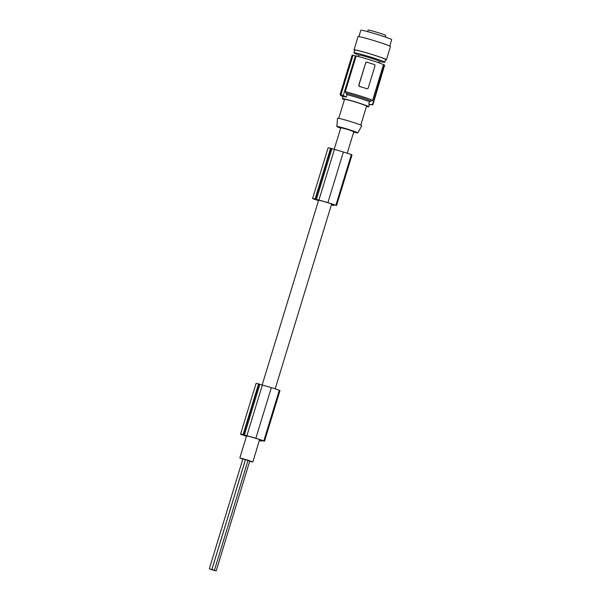 <?xml version="1.0" encoding="UTF-8"?>
<svg xmlns="http://www.w3.org/2000/svg" width="601" height="601" viewBox="0 0 601 601"><rect width="100%" height="100%" fill="white"/><g stroke="black" fill="none" stroke-linecap="round" stroke-linejoin="round"><path stroke-width="0.9" d="M242.804 459.224L239.949 457.97L247.026 459.84L252.833 461.981L249.678 461.328M259.624 439.541L252.833 461.981M331.662 203.919L275.19 388.832M334.186 149.364L340.812 127.69L348.009 129.523L353.816 131.664L347.228 153.21M262.149 384.986L318.59 200.358L320.288 200.554A11.043 0.571 -163 0 1 327.004 202.469A16.82 0.864 -163 0 1 328.086 202.8A16.82 0.864 -163 0 1 332.03 204.032A9.413 0.481 -163 0 1 333.84 204.603L334.674 204.888M239.822 458L246.553 435.98L248.251 436.183A11.043 0.571 -163 0 1 254.967 438.091A16.82 0.864 -163 0 1 256.049 438.422A16.82 0.864 -163 0 1 259.993 439.654A9.413 0.481 -163 0 1 261.803 440.232L262.637 440.518M248.003 460.396L245.493 459.615L211.898 569.5L214.437 570.274L211.898 569.5M245.411 459.697L242.917 458.939M249.731 461.065L248.01 460.464M340.677 128.111A10.968 0.563 17 0 1 336.823 126.473A10.968 0.563 17 0 1 337.033 126.428A10.968 0.563 17 0 1 348.497 129.448A10.968 0.563 17 0 1 357.798 132.889A10.968 0.563 17 0 1 357.595 132.926A10.968 0.563 17 0 1 353.688 132.085M336.823 126.473L337.544 118.269A12.681 0.654 17 0 1 337.777 118.209A12.681 0.654 17 0 1 351.037 121.71A12.681 0.654 17 0 1 361.794 125.684L357.798 132.889M360.773 125.076L366.587 106.069A11.532 0.593 -163 0 0 356.739 102.44A11.532 0.593 -163 0 0 344.749 99.285A11.532 0.593 -163 0 0 344.538 99.33L338.724 118.337M366.467 106.445A13.838 0.714 -163 0 0 368.533 106.805A13.838 0.714 -163 0 0 368.789 106.745A13.838 0.714 -163 0 0 356.979 102.395A13.838 0.714 -163 0 0 342.593 98.602A13.838 0.714 -163 0 0 342.33 98.654A13.838 0.714 -163 0 0 344.418 99.706M342.33 98.654L343.111 96.273L346.266 97.114A80.699 79.249 -88.5 0 1 343.284 95.567L340.917 94.83A80.699 79.249 -88.5 0 1 340.519 94.597L340.083 94.59A80.699 79.249 -88.5 0 0 340.482 94.815L340.669 95.499L340.482 94.815M372.53 104.769L384.617 65.231A16.836 0.864 -163 0 0 384.212 64.893L372.41 104.784A80.699 79.249 91.5 0 0 372.868 104.829L372.432 104.814A80.699 79.249 91.5 0 1 371.974 104.777L369.442 104.597M384.587 65.329L372.868 104.829M342.931 96.693A80.699 79.249 -88.5 0 1 340.669 95.499M340.083 94.59L352.126 55.187A17.294 0.894 17 0 1 352.306 55.187A17.294 0.894 17 0 1 352.562 55.202L352.997 55.337L340.917 94.83M352.562 55.202L340.519 94.597M352.997 55.337A16.836 0.864 17 0 1 355.439 55.795L343.284 95.567M384.212 64.893L383.498 64.668L372.597 100.344A16.137 0.834 -163 0 0 360.668 96.062A16.137 0.834 -163 0 0 345.252 91.698L347.017 94.665L346.266 97.114M369.247 104.446L368.736 104.221L369.48 101.772L372.597 100.344M368.736 104.221A80.699 79.249 91.5 0 0 372.057 104.664L372.41 104.784M383.498 64.668A16.137 0.834 -163 0 0 371.568 60.385A16.137 0.834 -163 0 0 356.153 56.021L345.252 91.698M356.153 56.021L355.439 55.795M367.076 88.76L366.738 88.708A16.137 0.834 -163 0 0 363.259 87.581A16.137 0.834 -163 0 0 359.601 86.454L358.947 85.011A1.149 1.134 91.5 0 0 359.691 86.454L366.82 88.715A1.149 1.134 -88.5 0 0 367.128 88.76L367.031 88.76M367.128 88.76A1.149 1.134 -88.5 0 0 368.24 87.956L374.971 65.93A1.149 1.134 91.5 0 0 374.228 64.487L367.098 62.234A1.149 1.134 -88.5 0 0 365.678 62.992L358.797 85.011M365.528 62.992L367.008 62.234M365.678 62.992L358.947 85.011M378.953 62.85L379.426 61.31A10.72 0.548 -163 0 0 371.2 58.229A10.72 0.548 -163 0 0 359.12 54.999A10.72 0.548 -163 0 0 358.917 55.044L358.451 56.584M358.887 55.157L355.259 53.594A16.137 0.834 17 0 1 353.929 52.82A16.137 0.834 17 0 1 360.825 54.21A16.137 0.834 17 0 1 372.417 57.621A16.137 0.834 17 0 1 384.805 62.256A16.137 0.834 17 0 1 383.273 62.158L379.389 61.43M353.929 52.82L354.77 50.086A16.137 0.834 17 0 1 359.473 50.912A16.137 0.834 17 0 1 361.659 51.476A16.137 0.834 17 0 1 377.608 56.299A16.137 0.834 17 0 1 385.639 59.522L384.805 62.256M354.688 50.341A16.948 0.871 17 0 1 353.997 49.853A16.948 0.871 17 0 1 354.312 49.778A16.948 0.871 17 0 1 358.534 50.612A16.948 0.871 17 0 1 376.384 55.848A16.948 0.871 17 0 1 386.413 59.762A16.948 0.871 17 0 1 386.09 59.83A16.948 0.871 17 0 1 385.564 59.777M353.997 49.853L358.038 36.638A16.948 0.871 17 0 1 358.354 36.571A16.948 0.871 17 0 1 362.576 37.405A16.948 0.871 17 0 1 380.425 42.633A16.948 0.871 17 0 1 390.447 46.547L386.413 59.762M358.887 36.616L360.825 30.268A16.137 0.834 17 0 1 361.133 30.2A16.137 0.834 17 0 1 377.916 34.625A16.137 0.834 17 0 1 391.702 39.704L389.756 46.059M385.286 37.029L385.759 35.482A9.225 0.473 -163 0 0 377.879 32.582A9.225 0.473 -163 0 0 368.293 30.05A9.225 0.473 -163 0 0 368.113 30.088L367.639 31.635M331.436 204.881A15.13 0.781 -163 0 0 332.098 205.076L333.871 205.497L332.18 204.693L332.841 204.708L335.876 205.257A11.013 0.563 -163 0 0 328.845 202.943A11.013 0.563 -163 0 0 327.891 202.657A14.755 0.759 -163 0 0 327.695 202.597A14.755 0.759 -163 0 0 318.928 200.08L315.487 199.021A9.684 0.496 -163 0 0 315.119 198.923A8.324 0.428 -163 0 0 312.603 198.48A8.324 0.428 -163 0 0 313.421 198.931A9.684 0.496 -163 0 0 313.519 198.969L316.78 200.028A14.755 0.759 -163 0 0 318.492 200.681M314.391 199.164L318.492 200.073L315.818 199.201A8.542 0.443 -163 0 0 315.149 199.044L314.075 199.014A8.542 0.443 -163 0 0 314.391 199.164L314.473 198.893M336.552 205.557L352.036 154.908L351.36 154.607A11.013 0.563 -163 0 0 344.328 152.301A11.013 0.563 -163 0 0 343.374 152.008A14.755 0.759 -163 0 0 343.179 151.948A14.755 0.759 -163 0 0 334.411 149.431L318.928 200.08M334.411 149.431L330.978 148.372A9.684 0.496 -163 0 0 330.603 148.274L315.119 198.923M330.978 148.372L315.487 199.021M330.603 148.274A8.324 0.428 -163 0 0 328.086 147.831L312.603 198.48M259.399 440.503A15.13 0.781 -163 0 0 260.06 440.698L261.833 441.119L260.143 440.315L260.804 440.33L264.515 441.179L279.998 390.53L279.322 390.229A11.013 0.563 -163 0 0 272.291 387.923A11.013 0.563 -163 0 0 271.336 387.63A14.755 0.759 -163 0 0 271.141 387.57A14.755 0.759 -163 0 0 262.374 385.053L258.941 383.994A9.684 0.496 -163 0 0 258.565 383.896A8.324 0.428 -163 0 0 256.049 383.453L240.565 434.102A8.324 0.428 -163 0 0 241.384 434.553A9.684 0.496 -163 0 0 241.482 434.591L244.742 435.65A14.755 0.759 -163 0 0 246.455 436.303M242.353 434.793L246.455 435.695L243.781 434.823A8.542 0.443 -163 0 0 243.112 434.666L242.038 434.643A8.542 0.443 -163 0 0 242.353 434.793L242.436 434.523M259.519 439.894L262.599 440.631M259.414 440.45L260.165 440.601L259.474 440.263M264.515 441.179L263.839 440.879A11.013 0.563 -163 0 0 256.807 438.572A11.013 0.563 -163 0 0 255.853 438.279A14.755 0.759 -163 0 0 255.658 438.219A14.755 0.759 -163 0 0 246.891 435.702L243.45 434.643A9.684 0.496 -163 0 0 243.082 434.546A8.324 0.428 -163 0 0 240.565 434.102M262.374 385.053L246.891 435.702M258.941 383.994L243.45 434.643M258.565 383.896L243.082 434.546M331.451 204.828L332.203 204.979L331.512 204.64M331.557 204.272L334.637 205.009M213.535 570.259L211.026 569.478L213.535 570.259M211.815 569.583L209.298 568.801L211.815 569.583M216.135 570.95L213.625 570.169L216.135 570.95M271.336 387.63L255.853 438.279M343.374 152.008L327.891 202.657M369.48 101.772A13.838 0.714 -163 0 0 347.017 94.665M371.05 101.058A14.987 0.774 -163 0 0 360.112 97.159A14.987 0.774 -163 0 0 346.116 93.178M333.886 204.964L333.743 205.414M351.36 154.607L335.876 205.257M316.562 199.419L316.434 199.832M331.94 148.65L316.449 199.299M244.524 435.041L244.397 435.455M245.291 435.289L245.178 435.665M279.322 390.229L263.839 440.879M259.902 384.272L244.412 434.921M261.848 440.586L261.705 441.036M334.028 204.994L333.871 205.497M261.991 440.616L261.833 441.119M248.033 460.389L214.437 570.274M245.433 459.69L211.837 569.575M249.753 461.057L216.165 570.942M242.894 458.916L209.298 568.801M369.495 104.431L368.789 106.745"/></g></svg>
